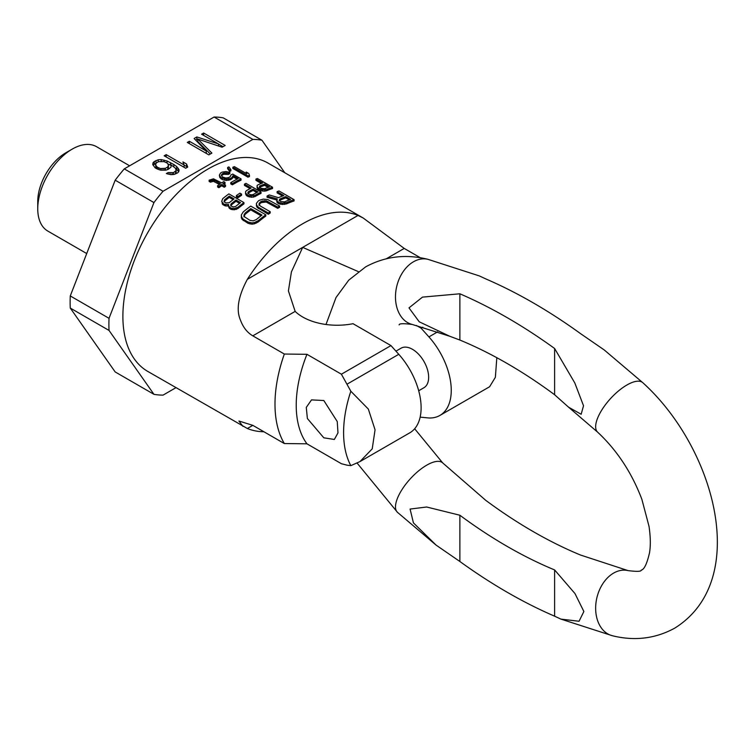 <?xml version="1.0" encoding="UTF-8"?>
<svg xmlns="http://www.w3.org/2000/svg" width="755" height="755" viewBox="0 0 755 755"><rect width="100%" height="100%" fill="white"/><g stroke="black" fill="none" stroke-linecap="round" stroke-linejoin="round"><path stroke-width="1.13" d="M223.187 117.837A140.071 80.87 120 0 0 214.09 117.025L252.85 139.401A140.071 80.87 120 0 1 261.938 140.213L223.187 117.837M70.272 308.059L109.031 330.435L153.945 394.327L115.185 371.951L70.272 308.059A140.071 80.87 -60 0 1 70.272 295.941L115.185 180.19A140.071 80.87 120 0 1 124.273 168.884L214.09 117.025M124.273 168.884L163.033 191.26A140.071 80.87 120 0 0 153.945 202.566L115.185 180.19M153.945 394.327A140.071 80.87 120 0 0 163.033 395.139L175.943 387.683M70.272 295.941L109.031 318.317A140.071 80.87 120 0 0 109.031 330.435M163.033 191.26L252.85 139.401M206.294 151.047L189.345 141.261L187.297 142.44L208.833 154.869L211.9 153.105L197.763 139.052L222.102 147.206L225.169 145.441L203.633 133.012L201.594 134.192L218.544 143.978L196.828 136.938L194.111 138.514L206.294 151.047L206.294 153.407M164.165 155.804L185.692 168.233L187.731 167.053L186.57 164.024L182.908 161.91L184.069 164.939L166.204 154.624L164.165 155.804M160.409 170.139L165.873 170.149L168.035 169.431L170.979 167.204L171.187 164.968L175.547 168.271L176.141 170.573L173.537 172.602L168.063 172.593L166.364 173.574L170.932 174.641L174.009 174.452L177.529 172.942L178.765 171.696L179.095 169.922L176.679 166.562L173.81 164.514L167.053 161.004L161.23 159.607L158.154 159.796L154.294 161.494L153.048 162.74L152.727 164.524L155.143 167.884L160.409 170.139M160.39 168.554L157.304 167.166L155.577 164.986L156.247 163.014L158.626 161.645L164.099 161.655L167.185 163.042L168.459 164.958L167.789 166.93L165.402 168.308L160.39 168.554L160.39 170.13M109.031 318.317L153.945 202.566M284.824 172.772L261.938 140.213M189.345 141.261L189.345 143.62M196.828 136.938L196.828 139.43L195.658 140.1M218.544 143.978L218.544 146.017M197.763 139.722L196.828 139.43M203.633 133.012L203.633 135.371M223.018 146.687L218.544 144.101M197.763 139.052L197.763 141.534L210.315 154.02M186.957 167.506L186.57 166.506L184.069 165.062M156.644 162.787L153.067 165.213M171.149 165.458L168.223 164.033M178.756 171.715L175.443 168.167M176.245 169.46L175.519 173.952M168.459 164.958L168.346 168.563L167.393 169.648M156.153 168.469L155.577 164.986M166.204 154.624L166.204 156.974M184.069 164.939L184.069 167.299M186.57 164.024L186.57 166.506M153.048 162.74L153.048 165.185M154.294 161.494L154.294 163.986M155.992 160.513L155.992 163.005M158.154 159.796L158.154 161.91M161.23 159.607L161.23 161.277M164.08 160.079L164.08 161.655M167.053 161.004L167.053 162.967M170.602 162.665L170.602 165.147M173.81 164.514L173.81 166.751M176.679 166.562L176.679 169.044M178.284 168.28L178.284 170.762M168.063 172.593L168.063 174.169M170.12 172.989L170.12 174.509M172.055 172.933L172.055 174.565M173.537 172.602L173.537 174.48M175.575 171.423L175.575 173.914M176.141 170.573L176.141 173.055M158.682 167.959L158.682 169.592M161.985 168.695L161.985 170.271M163.929 168.629L163.929 170.271M165.402 168.308L165.402 170.177M167.789 166.93L167.789 169.413M168.346 166.081L168.346 168.563M156.266 166.175L156.266 168.535M157.304 167.166L157.304 169.129M72.197 149.122L65.827 152.803A39.713 22.924 -60 0 0 37.75 201.434L37.75 208.795A48.726 28.133 -60 0 1 72.197 149.122A48.726 28.133 -60 0 1 96.564 146.706L129.624 165.798M37.75 208.795A48.726 28.133 120 0 0 47.839 231.096L86.721 253.548M263.929 431.766A120.281 69.441 120 0 1 247.357 428.5L147.801 371.441A120.281 69.441 120 0 1 122.886 316.373A120.281 69.441 -60 0 1 175.396 195.328A120.281 69.441 -60 0 1 268.082 163.108L363.212 218.025L404.227 248.423L420.497 257.823M358.389 271.64L302.68 247.385L358.012 215.439L363.212 218.025M350.83 465.646A106.578 61.532 -60 0 1 350.83 391.222L368.346 409.078L375.056 429.812L372.224 448.848L359.946 461.598L350.83 465.646L347.158 465.193L341.402 463.712L306.955 443.817L284.333 443.553A120.281 69.441 120 0 1 274.99 404.189A120.281 69.441 -60 0 1 284.333 354.038L252.812 335.843C247.225 332.587 243.11 327.33 240.449 320.063C235.956 309.871 238.259 296.29 247.357 279.322L302.68 247.385L291.411 271.894L288.41 290.93L295.167 311.39A48.726 28.133 0 0 0 353.038 323.697L390.967 345.592L398.772 354.303A54.813 31.644 -120 0 1 409.757 432.841L360.277 461.409M358.012 215.439A120.281 69.441 120 0 0 247.357 279.322M282.521 196.017L277.113 192.893L277.113 191.628A121.8 70.328 -60 0 1 279.001 190.958L294.072 199.66A121.8 70.328 -60 0 0 286.532 202.633L282.427 203.208L278.925 202.538L276.991 201.085L276.651 199.877L277.264 198.914L267.062 196.026A121.8 70.328 -60 0 1 269.261 194.95L278.51 197.687A121.8 70.328 -60 0 1 283.852 195.517L277.113 191.628M276.651 199.877L276.991 202.331L278.925 203.784L282.427 204.463L286.532 203.888A120.281 69.441 -60 0 1 294.072 200.934L294.072 199.66M267.062 196.026L267.062 197.272L277.264 200.16M270.205 211.73L270.205 212.976A120.281 69.441 -60 0 0 268.318 214.26L257.087 207.38L256.407 203.369L258.276 201A121.8 70.328 -60 0 1 259.531 200.226L263.316 199.122L267.77 199.546L279.624 206.049A121.8 70.328 -60 0 0 277.746 207.087L266.204 200.783L261.457 201.34A121.8 70.328 -60 0 0 260.201 202.113L258.965 204.067L260.267 205.992L270.205 211.73A121.8 70.328 -60 0 0 268.318 213.004L258.38 207.266L256.436 204.954L256.407 203.369M258.965 205.313L260.201 203.35A120.281 69.441 -60 0 1 261.457 202.576L266.204 202.029L277.746 208.333A120.281 69.441 -60 0 1 279.624 207.285L279.624 206.049M241.336 214.92L242.015 219.365L248.121 223.357L251.943 224.169L254.482 223.801L258.276 221.932A120.281 69.441 -60 0 1 265.807 216.043L265.807 214.788L250.736 206.087A121.8 70.328 -60 0 0 243.204 211.957L241.336 214.92L241.364 216.77L243.308 219.29L248.121 222.064L251.943 222.885L254.482 222.517L258.276 220.658A121.8 70.328 -60 0 1 265.807 214.788M272.536 187.231L272.536 188.505A120.281 69.441 -60 0 0 266.411 190.845L262.834 191.119L258.286 189.552L257.059 187.778L257.115 185.513L258.078 184.777A121.8 70.328 -60 0 1 262.664 182.955L255.936 179.067A121.8 70.328 -60 0 1 257.464 178.529L272.536 187.231A121.8 70.328 -60 0 0 266.411 189.59L260.786 189.477L258.286 188.306L257.059 186.532M261.334 183.456L255.936 180.332L255.936 179.067M261.051 192.072L261.051 193.318A120.281 69.441 -60 0 0 254.926 196.63L251.349 197.272L246.8 195.866L245.573 193.931L245.63 191.515L246.592 190.581A121.8 70.328 -60 0 1 251.179 188.042L244.45 184.154A121.8 70.328 -60 0 1 245.979 183.371L261.051 192.072A121.8 70.328 -60 0 0 254.926 195.394L249.301 195.753L246.8 194.62L245.573 192.695M250.056 188.637L244.45 185.4L244.45 184.154M246.272 173.49L246.196 172.027L248.763 173.508L249.471 175.339A121.8 70.328 -60 0 0 247.942 175.915L232.87 167.214A121.8 70.328 -60 0 1 234.399 166.638L246.913 173.858L246.196 172.027M232.87 167.214L232.87 168.469L247.942 177.17A120.281 69.441 -60 0 1 249.471 176.604L249.471 175.339M227.632 167.45L227.632 168.705L229.624 171.413A120.281 69.441 -60 0 1 230.898 170.856L230.898 169.601L228.907 166.912A121.8 70.328 -60 0 0 227.632 167.45L229.624 170.168A121.8 70.328 -60 0 1 230.898 169.601M236.372 195.573L236.372 196.828L237.976 197.753A120.281 69.441 -60 0 1 241.553 195.328L241.553 194.082L239.948 193.148A121.8 70.328 -60 0 0 236.372 195.573L237.976 196.508A121.8 70.328 -60 0 1 241.553 194.082M230.766 182.635L230.766 183.88L232.37 184.805A120.281 69.441 -60 0 1 241.053 180.143L241.053 178.897L232.71 174.075A121.8 70.328 -60 0 0 230.926 174.962L230.171 176.755A121.8 70.328 -60 0 0 228.633 177.585L225.887 178.038L222.555 177L221.394 175.443L222.225 173.876A121.8 70.328 -60 0 1 223.754 173.055L228.293 173.159A121.8 70.328 -60 0 1 229.831 172.414L225.981 171.555L222.149 172.121A121.8 70.328 -60 0 0 220.62 172.952L219.346 175.151L220.96 177.576L226.406 179.218L230.237 178.51A121.8 70.328 -60 0 1 231.776 177.68L233.04 175.632L238.174 178.586A121.8 70.328 -60 0 0 230.766 182.635L232.37 183.559A121.8 70.328 -60 0 1 241.053 178.897M237.023 179.171L233.04 176.878L233.04 175.632M219.346 175.151L219.865 177.585L222.244 179.558L226.406 180.464L230.237 179.756A120.281 69.441 -60 0 1 231.776 178.926L233.04 176.878M221.526 175.877L222.225 175.122A120.281 69.441 -60 0 1 223.754 174.292L228.293 174.405A120.281 69.441 -60 0 1 229.831 173.659L229.831 172.414M219.422 184.446L213.42 181.304L210.418 182.172L209.135 181.427L209.135 180.181L213.476 178.822L221.687 182.927A121.8 70.328 -60 0 1 223.725 181.606L225.009 182.351A121.8 70.328 -60 0 0 222.97 183.663L225.537 185.145A121.8 70.328 -60 0 0 224.254 185.994L221.696 184.513A121.8 70.328 -60 0 0 218.884 186.466L217.6 185.721A121.8 70.328 -60 0 1 220.413 183.776L214.637 180.445L212.013 180.209L210.418 180.917L209.135 180.181M223.98 184.248A120.281 69.441 -60 0 1 225.009 183.597L225.009 182.351M217.6 185.721L217.6 186.976L218.884 187.721A120.281 69.441 -60 0 1 221.696 185.768L224.254 187.249A120.281 69.441 -60 0 1 225.537 186.391L225.537 185.145M224.565 205.662L224.565 204.388L222.961 203.463L221.734 201.283L222.961 204.737L225.783 206.002L228.661 205.832M230.983 209.371L230.983 208.087L228.991 206.568L228.472 205.171L228.991 207.852L230.983 209.371L234.248 209.786L237.825 208.606A120.281 69.441 -60 0 1 243.95 203.85L243.95 202.595L228.878 193.893A121.8 70.328 -60 0 0 222.753 198.631L221.734 201.283M284.333 443.553L252.812 425.348L238.92 421.016L242.931 426.358M420.139 417.137L428.916 417.987A54.813 31.644 60 0 0 439.901 415.439A54.813 31.644 60 0 0 428.916 336.9L437.655 331.86M306.955 443.817A106.578 61.532 -60 0 1 306.955 354.312L284.333 354.038M233.144 199.631L229.275 197.395L229.275 196.14A121.8 70.328 -60 0 0 224.424 199.952L224.112 201.566L225.773 202.897L229.237 202.727A121.8 70.328 -60 0 1 234.078 198.914L229.275 196.14M223.98 202.047L224.424 201.226A120.281 69.441 -60 0 1 229.275 197.395M239.552 203.331L236.004 201.283L236.004 200.028A121.8 70.328 -60 0 0 231.153 203.841L230.709 204.662L231.549 206.228L233.408 206.936L235.645 206.436A121.8 70.328 -60 0 1 240.496 202.623L236.004 200.028M230.709 205.936L231.153 205.115A120.281 69.441 -60 0 1 236.004 201.283M247.81 193.714L248.253 193.082A120.281 69.441 -60 0 1 253.104 190.402L253.104 189.156L257.917 191.93A121.8 70.328 -60 0 0 253.067 194.611L250.83 194.818L248.65 193.865L247.81 192.478L248.253 191.836A121.8 70.328 -60 0 1 253.104 189.156M256.794 192.525L253.104 190.402M259.295 187.769L259.739 187.249A120.281 69.441 -60 0 1 264.59 185.334L264.59 184.069L269.403 186.844A121.8 70.328 -60 0 0 264.552 188.769L261.098 188.335L259.427 187.108L259.739 185.994A121.8 70.328 -60 0 1 264.59 184.069M268.072 187.344L264.59 185.334M261.06 215.788L250.773 209.852L250.773 208.588A121.8 70.328 -60 0 0 245.12 213.07L243.884 215.486L244.224 216.591L249.999 220.385L253.189 220.856L256.351 219.554A121.8 70.328 -60 0 1 262.004 215.071L250.773 208.588M243.884 216.77L245.12 214.345A120.281 69.441 -60 0 1 250.773 209.852M279.19 200.943L279.803 200.32A120.281 69.441 -60 0 1 285.777 197.895L285.777 196.63L290.581 199.405A121.8 70.328 -60 0 0 284.616 201.849L280.813 201.613L279.199 200.358L279.803 199.075A121.8 70.328 -60 0 1 285.777 196.63M289.259 199.905L285.777 197.895M230.983 208.087L234.248 208.512L237.825 207.332A121.8 70.328 -60 0 1 243.95 202.595M224.565 204.388L228.661 204.558L228.472 205.171M276.991 202.331L276.991 201.085M277.642 203.038L277.642 201.793M278.925 203.784L278.925 202.538M280.199 204.18L280.199 202.935M282.427 204.463L282.427 203.208M284.644 204.416L284.644 203.171M286.532 203.888L286.532 202.633M279.803 200.32L279.803 199.075M268.318 214.26L268.318 213.004M258.38 208.522L258.38 207.266M259.258 204.331L259.258 203.086M260.201 203.35L260.201 202.113M261.457 202.576L261.457 201.34M263.033 202.01L263.033 200.773M264.618 201.83L264.618 200.594M266.204 202.029L266.204 200.783M267.798 202.595L267.798 201.349M277.746 208.333L277.746 207.087M256.436 206.2L256.436 204.954M257.087 207.38L257.087 206.124M258.276 221.932L258.276 220.658M241.364 218.063L241.364 216.77M242.015 219.365L242.015 218.082M243.308 220.583L243.308 219.29M248.121 223.357L248.121 222.064M250.037 223.999L250.037 222.706M251.943 224.169L251.943 222.885M254.482 223.801L254.482 222.517M256.379 223.084L256.379 221.8M244.186 215.59L244.186 214.316M245.12 214.345L245.12 213.07M260.786 190.732L260.786 189.477M259.569 190.298L259.569 189.043M262.834 191.119L262.834 189.864M264.816 191.213L264.816 189.958M266.411 190.845L266.411 189.59M257.578 188.873L257.578 187.627M258.286 189.552L258.286 188.306M259.739 187.249L259.739 185.994M249.301 196.998L249.301 195.753M248.084 196.602L248.084 195.366M251.349 197.272L251.349 196.026M253.331 197.206L253.331 195.96M254.926 196.63L254.926 195.394M246.092 195.149L246.092 193.903M246.8 195.866L246.8 194.62M248.253 193.082L248.253 191.836M247.942 177.17L247.942 175.915M229.624 171.413L229.624 170.168M237.976 197.753L237.976 196.508M221.526 175.679L221.526 174.631M222.225 175.122L222.225 173.876M223.754 174.292L223.754 173.055M225.094 173.943L225.094 172.697M226.5 173.924L226.5 172.678M228.293 174.405L228.293 173.159M219.865 177.585L219.865 176.34M220.96 178.812L220.96 177.576M222.244 179.558L222.244 178.312M224.358 180.171L224.358 178.935M226.406 180.464L226.406 179.218M228.642 180.285L228.642 179.039M230.237 179.756L230.237 178.51M231.776 178.926L231.776 177.68M232.729 178.076L232.729 176.83M232.37 184.805L232.37 183.559M212.013 181.464L212.013 180.209M210.418 182.172L210.418 180.917M213.42 181.304L213.42 180.058M214.637 181.691L214.637 180.445M218.884 187.721L218.884 186.466M221.696 185.768L221.696 184.513M224.254 187.249L224.254 185.994M228.991 207.852L228.991 206.568M229.699 208.625L229.699 207.351M232.2 209.701L232.2 208.427M234.248 209.786L234.248 208.512M236.23 209.475L236.23 208.201M237.825 208.606L237.825 207.332M222.253 203.963L222.253 202.68M222.961 204.737L222.961 203.463M225.783 206.002L225.783 204.718M227.831 206.087L227.831 204.803M231.153 205.115L231.153 203.841M224.424 201.226L224.424 199.952M350.83 391.222L341.402 374.206L390.967 345.592M341.402 374.206L306.955 354.312M416.467 325.509L421.111 328.189L422.791 327.217M421.111 328.189L428.916 336.9M323.81 400.518L311.513 399.895L306.285 407.389L307.379 418.515L323.81 437.815L334.352 439.457L337.976 432.898L337.249 421.554L323.81 400.518M489.617 386.73L495.374 377.292L496.818 357.71M418.685 390.769L423.914 387.749A22.839 13.184 -120 0 0 427.415 369.45A22.839 13.184 -120 0 0 412.494 349.32A22.839 13.184 -120 0 0 401.075 348.187L395.941 351.15M554.614 394.742L568.6 407.209L581.171 414.259L583.521 405.737L574.81 382.964L554.614 348.489A533.568 308.059 -120 0 0 459.87 293.789L422.479 297.121L408.993 307.88L419.233 321.8L449.763 336.258L459.87 340.043A477.415 275.641 -120 0 1 554.614 394.742L554.614 348.489M554.614 569.931A477.415 275.641 -120 0 1 459.87 515.231L426.679 507.011L410.088 509.059L413.429 522.866L436.069 545.091L459.87 561.484A533.568 308.059 -120 0 0 554.614 616.184L560.927 619.119L579.047 621.261L583.87 611.512L574.97 593.553L554.614 569.931L554.614 616.184M414.655 428.755L442.675 462.891L485.71 500.31A477.415 275.641 -120 0 0 580.453 555.01L628.075 570.61A33.494 23.981 103.5 0 0 613.607 573.092A33.494 23.981 103.5 0 0 595.657 607.398A33.494 23.981 103.5 0 0 612.409 635.738L560.927 619.119M568.6 407.209L597.639 432.171A33.494 13.146 -47.6 0 1 601.735 410.107A33.494 13.146 -47.6 0 1 626.876 385.022A33.494 13.146 -47.6 0 1 642.845 382.728L604.255 349.971L580.453 333.568A533.568 308.059 -120 0 0 485.71 278.878L479.387 275.934L427.915 259.314A33.494 23.981 -76.5 0 0 413.447 261.796A33.494 23.981 -76.5 0 0 395.488 296.102A33.494 23.981 -76.5 0 0 412.239 324.452L449.763 336.258M459.87 515.231L459.87 561.484M459.87 293.789L459.87 340.043M252.812 335.843L295.167 311.39M386.466 258.682L404.227 248.423M247.357 428.5L252.812 425.358M347.158 384.106L398.772 354.303M442.675 462.891A33.494 13.146 132.4 0 0 426.707 465.184A33.494 13.146 132.4 0 0 401.575 490.269A33.494 13.146 132.4 0 0 397.479 512.334L436.069 545.091M489.712 386.683L439.901 415.439M427.915 259.314C405.728 253.84 384.965 256.36 365.628 266.883L348.772 280.124L336.022 297.517L326 324.49M357.115 463.098L397.479 512.334M399.121 324.905C399.046 323.499 403.415 323.348 412.239 324.452M642.845 382.728C715.278 448.319 751.065 580.576 674.696 628.169C655.349 638.692 634.587 641.221 612.409 635.738M597.639 432.171C616.958 450.207 631.699 472.564 641.854 499.253L649.007 526.273C650.546 536.654 650.725 545.469 649.536 552.707C646.997 563.73 644.213 569.544 641.203 570.157C641.278 571.554 636.899 571.705 628.075 570.61"/></g></svg>

